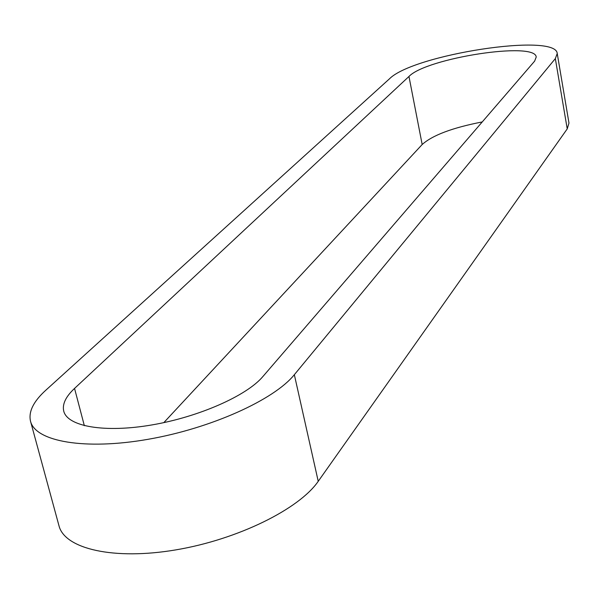 <?xml version="1.0" encoding="UTF-8"?>
<svg xmlns="http://www.w3.org/2000/svg" width="599" height="599" viewBox="0 0 599 599"><rect width="100%" height="100%" fill="white"/><g stroke="black" fill="none" stroke-linecap="round" stroke-linejoin="round"><path stroke-width="0.9" d="M389.44 78.851L45.809 390.219C33.424 401.465 28.333 411.82 30.527 421.269C35.431 441.598 84.938 450.388 148.095 439.299C211.2 428.352 274.207 399.728 294.341 374.697L555.333 58.612L557.227 53.498C556.112 32.443 413.025 54.629 389.44 78.851M262.774 376.666C246.691 395.707 198.958 416.919 151.824 424.946C104.653 433.084 67.447 426.548 63.734 411.116C62.139 404.243 65.74 396.68 74.546 388.422L408.967 76.47C426.159 58.103 535.701 41.091 536.202 57.085L534.622 61.143L262.774 376.666M163.804 422.639L422.175 144.524C432.403 135.269 452.432 127.744 482.247 121.934M30.527 421.269L58.994 525.802C64.685 548.969 114.005 560.424 176.001 549.852C237.945 539.437 299.171 509.038 318.234 481.311L567.231 128.89L568.975 123.065L557.227 53.498M74.546 388.422L84.347 425.694M408.967 76.47L422.175 144.524M555.333 58.612L567.231 128.89M294.341 374.697L318.234 481.311"/></g></svg>

